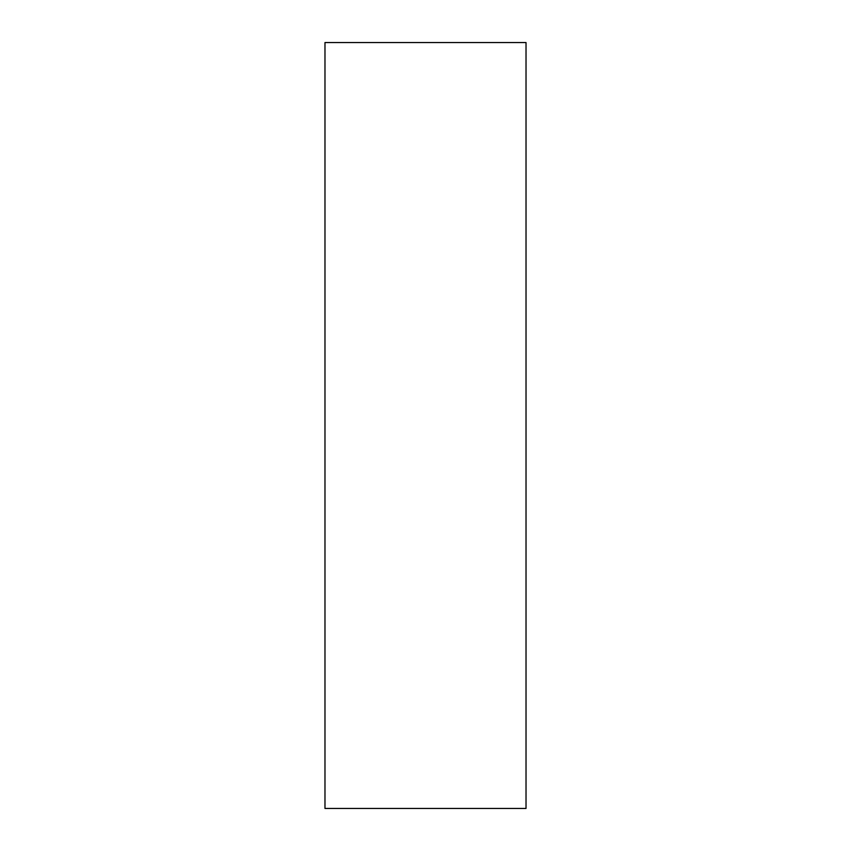 <?xml version="1.0" encoding="UTF-8"?>
<svg xmlns="http://www.w3.org/2000/svg" width="851" height="851" viewBox="0 0 851 851"><rect width="100%" height="100%" fill="white"/><g stroke="black" fill="none" stroke-linecap="round" stroke-linejoin="round"><path stroke-width="1.28" d="M526.024 42.55L526.024 808.45L324.976 808.45L324.976 42.55L526.024 42.55"/></g></svg>
